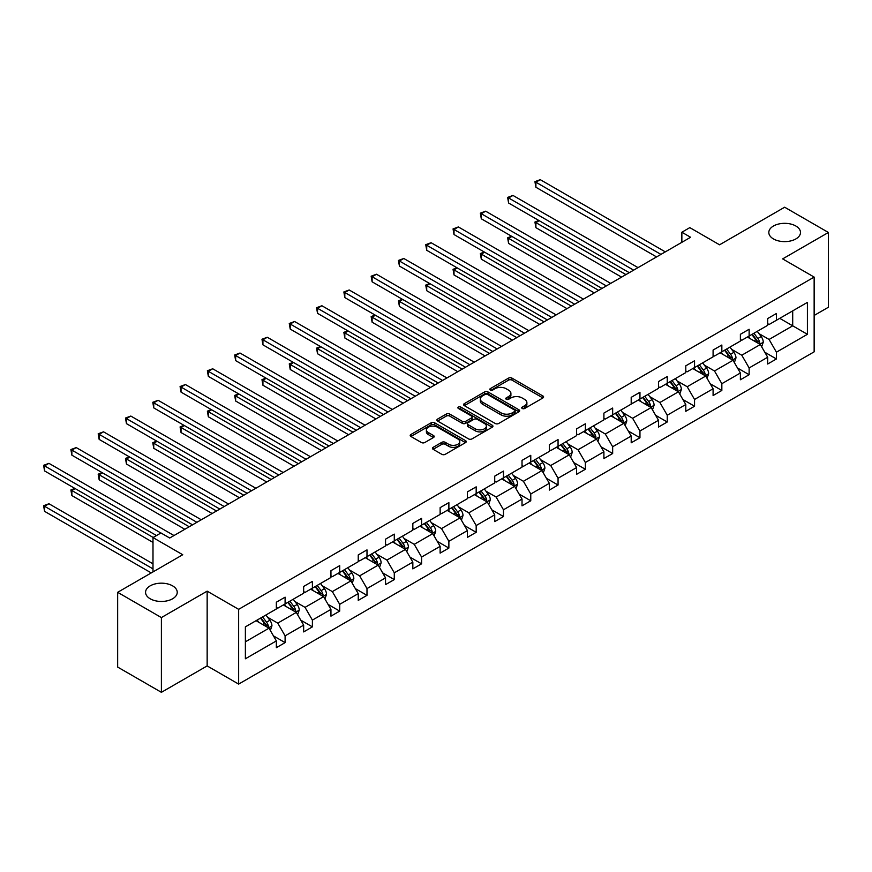 <?xml version="1.0" encoding="UTF-8"?>
<svg xmlns="http://www.w3.org/2000/svg" width="872" height="872" viewBox="0 0 872 872"><rect width="100%" height="100%" fill="white"/><g stroke="black" fill="none" stroke-linecap="round" stroke-linejoin="round"><path stroke-width="1.31" d="M172.591 585.853A15.838 9.145 0 0 0 155.336 583.869A15.838 9.145 0 0 0 145.559 592.317A15.838 9.145 0 0 0 150.191 598.781A15.838 9.145 0 0 0 167.457 600.764A15.838 9.145 0 0 0 177.234 592.317A15.838 9.145 0 0 0 172.591 585.853M795.853 226.012A15.838 9.145 0 0 0 778.598 224.028A15.838 9.145 0 0 0 768.821 232.475A15.838 9.145 0 0 0 773.453 238.939A15.838 9.145 0 0 0 790.719 240.923A15.838 9.145 0 0 0 800.496 232.475A15.838 9.145 0 0 0 795.853 226.012M522.241 408.488A1.7 0.981 0 0 0 524.65 408.488L542.896 397.948A2.431 1.406 0 0 0 543.605 396.956A2.431 1.406 0 0 0 542.896 395.964L511.984 378.121A2.431 1.406 0 0 0 508.55 378.121L490.293 388.65A1.7 0.981 0 0 0 489.802 389.348A1.7 0.981 0 0 0 490.293 390.046A1.7 0.981 0 0 0 492.702 390.046L495.067 388.683A7.772 4.491 0 0 1 506.054 388.683L508.627 390.166A7.772 4.491 0 0 1 510.905 393.337A7.772 4.491 0 0 1 508.627 396.509L506.272 397.872A1.7 0.981 0 0 0 505.771 398.569A1.7 0.981 0 0 0 506.272 399.267A1.7 0.981 0 0 0 508.67 399.267L511.036 397.905A7.772 4.491 0 0 1 522.023 397.905L524.606 399.387A7.772 4.491 0 0 1 526.884 402.559A7.772 4.491 0 0 1 524.606 405.731L522.241 407.093A1.7 0.981 0 0 0 521.739 407.791A1.7 0.981 0 0 0 522.241 408.488L522.241 407.093M814.143 315.468L828.4 307.238L828.4 232.475L784.658 207.22L719.563 244.803L689.817 227.625L681.86 232.225L681.86 242.329M161.396 692.324L207.155 665.914L207.155 591.151L161.396 617.572L161.396 692.324L117.655 667.069L117.655 592.317L182.739 554.734L152.992 537.566L152.992 571.912M161.396 617.572L117.655 592.317M433.144 447.336A2.431 1.406 0 0 0 432.436 448.317A2.431 1.406 0 0 0 433.144 449.309L441.821 454.323A2.431 1.406 0 0 0 445.254 454.323L465.517 442.616A2.431 1.406 0 0 0 466.237 441.624A2.431 1.406 0 0 0 465.517 440.633L434.605 422.789A2.431 1.406 0 0 0 431.171 422.789L410.908 434.485A2.431 1.406 0 0 0 410.189 435.477A2.431 1.406 0 0 0 410.908 436.469L421.383 442.518A2.431 1.406 0 0 0 424.817 442.518L433.493 437.515A2.431 1.406 0 0 0 434.202 436.523A2.431 1.406 0 0 0 433.493 435.531L428.294 432.534A6.496 3.75 0 0 1 426.397 429.874A6.496 3.75 0 0 1 430.397 426.408A6.496 3.75 0 0 1 437.482 427.226L457.833 438.976A6.496 3.75 0 0 1 459.74 441.624A6.496 3.75 0 0 1 455.729 445.091A6.496 3.75 0 0 1 448.644 444.284L445.254 442.322A2.431 1.406 0 0 0 441.821 442.322L433.144 447.336L433.144 449.309M152.992 537.566L160.96 532.966L169.702 538.013L690.602 237.271L681.86 232.225M207.155 591.151L238.645 609.332L814.143 277.078L814.143 351.83L238.645 684.095L238.645 609.332M828.4 232.475L782.642 258.897L814.143 277.078M495.231 423.487A2.431 1.406 0 0 0 498.664 423.487L518.938 411.78A2.431 1.406 0 0 0 519.647 410.788A2.431 1.406 0 0 0 518.938 409.796L488.026 391.953A2.431 1.406 0 0 0 484.581 391.953L464.318 403.649A2.431 1.406 0 0 0 463.61 404.641A2.431 1.406 0 0 0 464.318 405.633L495.231 423.487M459.075 408.848A1.7 0.981 0 0 1 460.798 409.088L460.798 407.071L492.233 425.22A2.431 1.406 0 0 1 492.942 426.212A2.431 1.406 0 0 1 492.233 427.204L471.959 438.899A2.431 1.406 0 0 1 468.526 438.899L437.613 421.056L446.29 416.086L446.29 414.058L437.613 419.072A2.431 1.406 0 0 0 436.905 420.064A2.431 1.406 0 0 0 437.613 421.056L437.613 419.072M446.29 416.086A2.431 1.406 0 0 1 449.723 416.086L449.723 414.058A2.431 1.406 0 0 0 446.29 414.058M449.723 414.058L462.258 421.307A2.431 1.406 0 0 0 465.692 421.307L471.447 417.982A2.431 1.406 0 0 0 472.155 416.99A2.431 1.406 0 0 0 471.447 415.998L458.389 408.456A1.7 0.981 0 0 1 457.898 407.769A1.7 0.981 0 0 1 458.945 406.864A1.7 0.981 0 0 1 460.798 407.071M245.381 626.859L276.348 608.983L276.348 602.214L285.1 597.167L285.1 603.936L303.652 593.222L303.652 586.453L312.394 581.406L312.394 588.175L330.946 577.46L330.946 570.691L339.699 565.645L339.699 572.413L358.239 561.71L358.239 554.941L366.992 549.883L366.992 556.652L385.533 545.948L385.533 539.179L394.286 534.122L394.286 540.891L412.838 530.187L412.838 523.418L421.579 518.371L421.579 525.14L440.131 514.426L440.131 507.657L448.873 502.61L448.873 509.379L467.425 498.664L467.425 491.895L476.177 486.849L476.177 493.617L494.718 482.914L494.718 476.145L503.471 471.087L503.471 477.856L522.023 467.152L522.023 460.383L530.765 455.326L530.765 462.095L549.316 451.391L549.316 444.622L558.058 439.575L558.058 446.344L576.61 435.629L576.61 428.861L585.363 423.814L585.363 430.583L603.904 419.868L603.904 413.099L612.656 408.052L612.656 414.821L631.197 404.118L631.197 397.349L639.95 392.291L639.95 399.06L658.502 388.356L658.502 381.587L667.244 376.53L667.244 383.298L685.795 372.595L685.795 365.826L694.548 360.779L694.548 367.548L713.089 356.833L713.089 350.064L721.842 345.018L721.842 351.787L740.383 341.072L740.383 334.303L749.135 329.256L749.135 336.025L767.687 325.31L767.687 318.553L776.429 313.495L776.429 320.264L807.407 302.388L807.407 334.303L776.429 352.19L776.429 358.959L767.687 364.006L767.687 357.237L749.135 367.951L749.135 374.72L740.383 379.767L740.383 372.998L721.842 383.702L721.842 390.471L713.089 395.528L713.089 388.759L694.548 399.463L694.548 406.232L685.795 411.29L685.795 404.521L667.244 415.225L667.244 421.993L658.502 427.04L658.502 420.271L639.95 430.986L639.95 437.755L631.197 442.802L631.197 436.033L612.656 446.747L612.656 453.516L603.904 458.563L603.904 451.794L585.363 462.498L585.363 469.267L576.61 474.324L576.61 467.555L558.058 478.259L558.058 485.028L549.316 490.086L549.316 483.317L530.765 494.021L530.765 500.79L522.023 505.836L522.023 499.067L503.471 509.782L503.471 516.551L494.718 521.598L494.718 514.829L476.177 525.543L476.177 532.312L467.425 537.359L467.425 530.59L448.873 541.305L448.873 548.063L440.131 553.12L440.131 546.352L421.579 557.055L421.579 563.824L412.838 568.882L412.838 562.113L394.286 572.817L394.286 579.586L385.533 584.632L385.533 577.874L366.992 588.578L366.992 595.347L358.239 600.394L358.239 593.625L339.699 604.34L339.699 611.109L330.946 616.155L330.946 609.386L312.394 620.101L312.394 626.87L303.652 631.917L303.652 625.148L285.1 635.852L285.1 642.62L276.348 647.678L276.348 640.909L245.381 658.785L245.381 626.859M283.356 604.939L296.295 612.417L277.754 623.131L267.628 617.278M277.754 623.131L285.1 635.852M296.295 612.417L303.652 625.148M276.348 607.37L277.754 608.176L285.1 603.936M310.65 589.189L323.599 596.655L305.047 607.37L294.921 601.517M305.047 607.37L312.394 620.101M323.599 596.655L330.946 609.386M303.652 591.608L305.047 592.415L312.394 588.175M337.944 573.427L350.893 580.905L332.341 591.608L322.215 585.766M332.341 591.608L339.699 604.34M350.893 580.905L358.239 593.625M330.946 575.847L332.341 576.654L339.699 572.413M365.237 557.666L378.186 565.143L359.646 575.847L349.509 570.005M359.646 575.847L366.992 588.578M378.186 565.143L385.533 577.874M358.239 560.086L359.646 560.892L366.992 556.652M392.531 541.904L405.48 549.382L386.939 560.086L376.813 554.243M386.939 560.086L394.286 572.817M405.48 549.382L412.838 562.113M385.533 544.335L386.939 545.142L394.286 540.891M419.835 526.143L432.785 533.62L414.233 544.335L404.107 538.482M414.233 544.335L421.579 557.055M432.785 533.62L440.131 546.352M412.838 528.574L414.233 529.38L421.579 525.14M447.129 510.382L460.078 517.859L441.526 528.574L431.4 522.72M441.526 528.574L448.873 541.305M460.078 517.859L467.425 530.59M440.131 512.812L441.526 513.619L448.873 509.379M474.423 494.631L487.372 502.108L468.831 512.812L458.694 506.959M468.831 512.812L476.177 525.543M487.372 502.108L494.718 514.829M467.425 497.051L468.831 497.858L476.177 493.617M501.716 478.87L514.665 486.347L496.124 497.051L485.998 491.209M496.124 497.051L503.471 509.782M514.665 486.347L522.023 499.067M494.718 481.29L496.124 482.096L503.471 477.856M529.021 463.108L541.97 470.586L523.418 481.29L513.292 475.447M523.418 481.29L530.765 494.021M541.97 470.586L549.316 483.317M522.023 465.528L523.418 466.346L530.765 462.095M556.314 447.347L569.263 454.824L550.712 465.528L540.586 459.686M550.712 465.528L558.058 478.259M569.263 454.824L576.61 467.555M549.316 449.778L550.712 450.584L558.058 446.344M583.608 431.586L596.557 439.063L578.005 449.778L567.879 443.924M578.005 449.778L585.363 462.498M596.557 439.063L603.904 451.794M576.61 434.016L578.005 434.823L585.363 430.583M610.901 415.835L623.851 423.302L605.31 434.016L595.184 428.163M605.31 434.016L612.656 446.747M623.851 423.302L631.197 436.033M603.904 418.255L605.31 419.061L612.656 414.821M638.206 400.074L651.155 407.551L632.603 418.255L622.477 412.412M632.603 418.255L639.95 430.986M651.155 407.551L658.502 420.271M631.197 402.493L632.603 403.3L639.95 399.06M665.5 384.312L678.449 391.79L659.897 402.493L649.771 396.651M659.897 402.493L667.244 415.225M678.449 391.79L685.795 404.521M658.502 386.732L659.897 387.55L667.244 383.298M692.793 368.551L705.742 376.028L687.191 386.732L677.064 380.89M687.191 386.732L694.548 399.463M705.742 376.028L713.089 388.759M685.795 370.982L687.191 371.788L694.548 367.548M720.087 352.789L733.036 360.267L714.495 370.982L704.358 365.128M714.495 370.982L721.842 383.702M733.036 360.267L740.383 372.998M713.089 355.22L714.495 356.027L721.842 351.787M747.391 337.039L760.33 344.505L741.789 355.22L731.663 349.367M741.789 355.22L749.135 367.951M760.33 344.505L767.687 357.237M740.383 339.459L741.789 340.265L749.135 336.025M779.753 318.345L792.703 325.823L769.082 339.459L758.956 333.616M769.082 339.459L776.429 352.19M807.407 334.303L792.703 325.823L792.703 310.868L807.407 302.388M207.155 665.914L238.645 684.095M767.687 323.697L769.082 324.504L776.429 320.264M245.381 641.814L269.001 628.178L256.052 620.701M269.001 628.178L276.348 640.909M764.798 352.233L776.429 358.959M737.505 367.995L749.135 374.72M710.2 383.756L721.842 390.471M682.907 399.518L694.548 406.232M655.613 415.279L667.244 421.993M628.32 431.041L639.95 437.755M601.015 446.791L612.656 453.516M573.722 462.552L585.363 469.267M546.428 478.314L558.058 485.028M519.134 494.075L530.765 500.79M491.83 509.837L503.471 516.551M464.536 525.587L476.177 532.312M437.243 541.349L448.873 548.063M409.949 557.11L421.579 563.824M382.655 572.871L394.286 579.586M355.351 588.633L366.992 595.347M328.057 604.383L339.699 611.109M300.764 620.145L312.394 626.87M273.47 635.906L285.1 642.62M522.917 408.728L524.606 407.758A7.772 4.491 0 0 0 526.884 404.586L526.884 402.559M510.905 393.337L510.905 395.354A7.772 4.491 0 0 1 508.627 398.537L506.948 399.507M542.896 395.964L542.896 397.948L511.984 380.138A2.431 1.406 0 0 0 508.55 380.138L490.98 390.285M518.905 411.802L488.026 393.97A2.431 1.406 0 0 0 484.581 393.97L464.351 405.654L464.318 403.649M514.644 411.486A1.7 0.981 0 0 0 515.145 410.788A1.7 0.981 0 0 0 514.644 410.102L487.503 394.427A1.7 0.981 0 0 0 485.105 394.427L482.608 395.866A7.772 4.491 0 0 0 480.33 399.038A7.772 4.491 0 0 0 482.608 402.21L501.16 412.925A7.772 4.491 0 0 0 512.147 412.925L514.644 411.486L514.644 413.502A1.7 0.981 0 0 0 515.145 412.816L515.145 410.788M480.33 399.038L480.33 401.066A7.772 4.491 0 0 0 482.608 404.237L482.608 402.21M514.644 413.502L512.147 414.941A7.772 4.491 0 0 1 501.16 414.941L482.608 404.237M449.723 416.086L462.258 423.323A2.431 1.406 0 0 0 465.692 423.323L471.447 419.999A2.431 1.406 0 0 0 472.155 419.007L472.155 416.99M460.798 409.088L492.2 427.226M475.273 428.817A6.496 3.75 0 0 0 482.347 429.623A6.496 3.75 0 0 0 486.358 426.157A6.496 3.75 0 0 0 484.461 423.509L477.289 419.367A2.431 1.406 0 0 0 473.856 419.367L468.101 422.691A2.431 1.406 0 0 0 467.381 423.683A2.431 1.406 0 0 0 468.101 424.675L475.273 428.817L475.273 430.833A6.496 3.75 0 0 0 482.347 431.651A6.496 3.75 0 0 0 486.358 428.185L486.358 426.157M467.381 423.683L467.381 425.7A2.431 1.406 0 0 0 468.101 426.691L468.101 424.675M475.273 430.833L468.101 426.691M459.74 441.624L459.74 443.652A6.496 3.75 0 0 1 455.729 447.118A6.496 3.75 0 0 1 448.644 446.3L445.254 444.339A2.431 1.406 0 0 0 441.821 444.339L433.177 449.331M426.397 429.874L426.397 431.902A6.496 3.75 0 0 0 428.294 434.55L428.294 432.534M433.46 437.537L428.294 434.55M465.485 442.638L434.605 424.806A2.431 1.406 0 0 0 431.171 424.806L410.941 436.49L410.908 434.485M761.659 346.816L763.273 342.162A6.562 3.782 -120 0 0 761.18 336.581L757.256 331.338M750.203 338.663L748.503 336.385M539.223 220.692L535.899 222.611L535.899 227.657L621.583 277.132M759.37 343.95L759.73 342.445A6.562 3.782 -120 0 0 757.855 338.5L753.931 333.257M752.285 334.205L756.613 339.982A3.335 1.929 60 0 1 757.212 340.996L759.73 342.445M751.828 334.467L755.752 339.709A6.562 3.782 60 0 1 757.387 342.816M535.899 227.657L534.928 222.055L625.954 274.604M534.928 222.055L538.831 220.463M660.943 254.395L535.899 182.204L540.269 179.676L665.325 251.877M656.572 256.924L535.899 187.251L535.899 182.204L534.928 181.649L540.269 179.676M535.899 187.251L534.928 181.649M734.366 362.578L735.979 357.923A6.562 3.782 -120 0 0 733.886 352.343L729.951 347.1M722.91 354.424L721.209 352.146M511.918 236.443L508.594 238.372L508.594 243.419L594.279 292.883M732.066 359.711L732.436 358.207A6.562 3.782 -120 0 0 730.562 354.261L726.627 349.018M724.992 349.966L729.308 355.732A3.335 1.929 60 0 1 729.918 356.746L732.436 358.207M724.534 350.228L728.458 355.471A6.562 3.782 60 0 1 730.093 358.566M508.594 243.419L507.635 237.816L598.661 290.365M507.635 237.816L511.537 236.225M707.072 378.328L708.685 373.685A6.562 3.782 -120 0 0 706.593 368.104L702.658 362.861M695.616 370.186L693.916 367.908M484.625 252.204L481.3 254.123L481.3 259.18L566.985 308.644M704.772 375.472L705.143 373.968A6.562 3.782 -120 0 0 703.268 370.022L699.333 364.779M697.698 365.728L702.014 371.494A3.335 1.929 60 0 1 702.625 372.508L705.143 373.968M697.24 365.989L701.164 371.232A6.562 3.782 60 0 1 702.799 374.328M481.3 259.18L480.341 253.567L571.356 306.127M480.341 253.567L484.243 251.986M633.65 270.156L508.594 197.955L512.976 195.437L638.032 267.628M629.279 272.685L508.594 203.013L508.594 197.955L507.635 197.399L512.976 195.437M508.594 203.013L507.635 197.399M606.356 285.918L481.3 213.716L485.671 211.188L610.727 283.389M601.985 288.447L481.3 218.774L481.3 213.716L480.341 213.16L485.671 211.188M481.3 218.774L480.341 213.16M679.779 394.09L681.381 389.446A6.562 3.782 -120 0 0 679.288 383.865L675.364 378.612M668.323 385.936L666.611 383.669M457.331 267.966L454.007 269.884L454.007 274.942L539.692 324.406M677.479 391.234L677.849 389.719A6.562 3.782 -120 0 0 675.964 385.784L672.039 380.541M670.394 381.489L674.721 387.255A3.335 1.929 60 0 1 675.331 388.269L677.849 389.719M669.936 381.751L673.871 386.994A6.562 3.782 60 0 1 675.506 390.089M454.007 274.942L453.048 269.328L544.063 321.877M453.048 269.328L456.95 267.748M579.062 301.679L454.007 229.478L458.378 226.949L583.433 299.151M574.681 304.197L454.007 234.524L454.007 229.478L453.048 228.922L458.378 226.949M454.007 234.524L453.048 228.922M652.485 409.851L654.087 405.208A6.562 3.782 -120 0 0 651.994 399.616L648.07 394.373M641.018 401.698L639.318 399.43M430.038 283.727L426.713 285.645L426.713 290.692L512.398 340.167M650.185 406.984L650.545 405.48A6.562 3.782 -120 0 0 648.67 401.534L644.746 396.291M643.1 397.24L647.427 403.017A3.335 1.929 60 0 1 648.027 404.03L650.545 405.48M642.642 397.512L646.577 402.755A6.562 3.782 60 0 1 648.201 405.851M426.713 290.692L425.743 285.09L516.769 337.638M425.743 285.09L429.645 283.498M551.769 317.441L426.713 245.239L431.084 242.71L556.14 314.912M547.387 319.959L426.713 250.286L426.713 245.239L425.743 244.683L431.084 242.71M426.713 250.286L425.743 244.683M625.18 425.612L626.794 420.958A6.562 3.782 -120 0 0 624.701 415.377L620.777 410.134M613.725 417.459L612.024 415.181M402.733 299.488L399.409 301.407L399.409 306.454L485.094 355.929M622.881 422.746L623.251 421.241A6.562 3.782 -120 0 0 621.376 417.296L617.452 412.053M615.806 413.001L620.123 418.778A3.335 1.929 60 0 1 620.733 419.792L623.251 421.241M615.349 413.263L619.273 418.506A6.562 3.782 60 0 1 620.908 421.612M399.409 306.454L398.45 300.851L489.475 353.4M398.45 300.851L402.352 299.26M524.464 333.191L399.409 261L403.791 258.472L528.846 330.673M520.094 335.72L399.409 266.047L399.409 261L398.45 260.445L403.791 258.472M399.409 266.047L398.45 260.445M597.887 441.374L599.5 436.719A6.562 3.782 -120 0 0 597.407 431.139L593.472 425.896M586.431 433.221L584.731 430.942M375.44 315.239L372.115 317.168L372.115 322.215L457.8 371.69M595.587 438.507L595.958 437.003A6.562 3.782 -120 0 0 594.083 433.057L590.148 427.814M588.513 428.762L592.829 434.529A3.335 1.929 60 0 1 593.44 435.553L595.958 437.003M588.055 429.024L591.979 434.267A6.562 3.782 60 0 1 593.614 437.363M372.115 322.215L371.156 316.612L462.171 369.161M371.156 316.612L375.058 315.021M497.171 348.953L372.115 276.751L376.486 274.233L501.542 346.424M492.8 351.481L372.115 281.809L372.115 276.751L371.156 276.195L376.486 274.233M372.115 281.809L371.156 276.195M570.593 457.124L572.196 452.481A6.562 3.782 -120 0 0 570.103 446.9L566.179 441.657M559.137 448.982L557.426 446.704M348.146 331L344.822 332.919L344.822 337.976L430.506 387.441M568.293 454.268L568.664 452.764A6.562 3.782 -120 0 0 566.778 448.818L562.854 443.576M561.208 444.524L565.536 450.29A3.335 1.929 60 0 1 566.146 451.304L568.664 452.764M560.751 444.785L564.685 450.028A6.562 3.782 60 0 1 566.32 453.124M344.822 337.976L343.862 332.363L434.877 384.923M343.862 332.363L347.765 330.782M469.877 364.714L344.822 292.512L349.192 289.984L474.248 362.185M465.495 367.243L344.822 297.57L344.822 292.512L343.862 291.957L349.192 289.984M344.822 297.57L343.862 291.957M543.3 472.886L544.902 468.242A6.562 3.782 -120 0 0 542.809 462.661L538.885 457.408M531.833 464.732L530.132 462.465M320.852 346.762L317.528 348.68L317.528 353.738L403.213 403.202M541 470.03L541.359 468.526A6.562 3.782 -120 0 0 539.485 464.58L535.561 459.337M533.915 460.285L538.242 466.051A3.335 1.929 60 0 1 538.842 467.065L541.359 468.526M533.457 460.547L537.392 465.79A6.562 3.782 60 0 1 539.016 468.885M317.528 353.738L316.558 348.124L407.584 400.673M316.558 348.124L320.46 346.544M442.584 380.475L317.528 308.274L321.899 305.745L446.955 377.947M438.202 382.993L317.528 313.321L317.528 308.274L316.558 307.718L321.899 305.745M317.528 313.321L316.558 307.718M515.995 488.647L517.608 484.004A6.562 3.782 -120 0 0 515.515 478.412L511.592 473.169M504.539 480.494L502.839 478.227M293.548 362.523L290.223 364.442L290.223 369.488L375.908 418.963M513.706 485.78L514.066 484.276A6.562 3.782 -120 0 0 512.191 480.33L508.267 475.087M506.621 476.036L510.938 481.813A3.335 1.929 60 0 1 511.548 482.826L514.066 484.276M506.163 476.308L510.087 481.551A6.562 3.782 60 0 1 511.722 484.647M290.223 369.488L289.264 363.886L380.29 416.435M289.264 363.886L293.166 362.305M415.279 396.237L290.223 324.035L294.605 321.506L419.661 393.708M410.908 398.755L290.223 329.082L290.223 324.035L289.264 323.479L294.605 321.506M290.223 329.082L289.264 323.479M488.702 504.408L490.315 499.754A6.562 3.782 -120 0 0 488.222 494.173L484.287 488.93M477.246 496.255L475.545 493.977M266.254 378.285L262.93 380.203L262.93 385.25L348.615 434.725M486.402 501.542L486.772 500.038A6.562 3.782 -120 0 0 484.897 496.092L480.963 490.849M479.328 491.797L483.644 497.574A3.335 1.929 60 0 1 484.254 498.588L486.772 500.038M478.87 492.059L482.794 497.302A6.562 3.782 60 0 1 484.429 500.408M262.93 385.25L261.971 379.647L352.986 432.196M261.971 379.647L265.873 378.056M387.986 411.987L262.93 339.797L267.301 337.268L392.356 409.469M383.615 414.516L262.93 344.843L262.93 339.797L261.971 339.241L267.301 337.268M262.93 344.843L261.971 339.241M461.408 520.17L463.01 515.515A6.562 3.782 -120 0 0 460.928 509.935L456.993 504.692M449.952 512.017L448.241 509.738M238.961 394.046L235.636 395.964L235.636 401.011L321.321 450.486M459.108 517.303L459.479 515.799A6.562 3.782 -120 0 0 457.593 511.853L453.669 506.61M452.023 507.559L456.35 513.325A3.335 1.929 60 0 1 456.961 514.349L459.479 515.799M451.565 507.82L455.5 513.063A6.562 3.782 60 0 1 457.135 516.159M235.636 401.011L234.677 395.408L325.692 447.957M234.677 395.408L238.579 393.817M360.692 427.749L235.636 355.547L240.007 353.029L365.063 425.231M356.321 430.278L235.636 360.605L235.636 355.547L234.677 354.991L240.007 353.029M235.636 360.605L234.677 354.991M434.114 535.92L435.717 531.277A6.562 3.782 -120 0 0 433.624 525.696L429.7 520.453M422.648 527.778L420.947 525.5M211.667 409.796L208.343 411.715L208.343 416.772L294.028 466.237M431.814 533.065L432.174 531.56A6.562 3.782 -120 0 0 430.299 527.615L426.375 522.372M424.729 523.32L429.057 529.086A3.335 1.929 60 0 1 429.656 530.1L432.174 531.56M424.272 523.582L428.207 528.824A6.562 3.782 60 0 1 429.842 531.92M208.343 416.772L207.373 411.159L298.398 463.719M207.373 411.159L211.275 409.578M333.398 443.51L208.343 371.308L212.714 368.78L337.769 440.981M329.017 446.039L208.343 376.366L208.343 371.308L207.373 370.753L212.714 368.78M208.343 376.366L207.373 370.753M406.81 551.682L408.423 547.038A6.562 3.782 -120 0 0 406.33 541.458L402.406 536.204M395.354 543.539L393.654 541.261M184.374 425.558L181.038 427.476L181.038 432.534L266.723 481.998M404.521 548.826L404.881 547.322A6.562 3.782 -120 0 0 403.006 543.376L399.082 538.133M397.436 539.081L401.763 544.847A3.335 1.929 60 0 1 402.363 545.861L404.881 547.322M396.978 539.343L400.902 544.586A6.562 3.782 60 0 1 402.537 547.681M181.038 432.534L180.079 426.92L271.105 479.469M180.079 426.92L183.981 425.34M306.094 459.272L181.038 387.07L185.42 384.541L310.476 456.743M301.723 461.8L181.038 392.117L181.038 387.07L180.079 386.514L185.42 384.541M181.038 392.117L180.079 386.514M379.516 567.443L381.129 562.8A6.562 3.782 -120 0 0 379.037 557.208L375.102 551.965M368.06 559.29L366.36 557.023M157.069 441.319L153.745 443.238L153.745 448.284L239.429 497.759M377.216 564.576L377.587 563.072A6.562 3.782 -120 0 0 375.712 559.137L371.777 553.884M370.142 554.832L374.459 560.609A3.335 1.929 60 0 1 375.069 561.623L377.587 563.072M369.684 555.104L373.608 560.347A6.562 3.782 60 0 1 375.243 563.443M153.745 448.284L152.785 442.682L243.811 495.231M152.785 442.682L156.688 441.101M278.8 475.033L153.745 402.831L158.126 400.303L283.171 472.504M274.429 477.551L153.745 407.878L153.745 402.831L152.785 402.275L158.126 400.303M153.745 407.878L152.785 402.275M352.223 583.204L353.836 578.55A6.562 3.782 -120 0 0 351.743 572.969L347.808 567.727M340.767 575.051L339.066 572.784M129.775 457.081L126.451 458.999L126.451 464.046L212.136 513.521M349.923 580.338L350.293 578.834A6.562 3.782 -120 0 0 348.418 574.888L344.484 569.645M342.838 570.593L347.165 576.37A3.335 1.929 60 0 1 347.775 577.384L350.293 578.834M342.391 570.855L346.315 576.109A6.562 3.782 60 0 1 347.95 579.204M126.451 464.046L125.492 458.443L216.507 510.992M125.492 458.443L129.394 456.852M251.507 490.783L126.451 418.593L130.822 416.064L255.878 488.266M247.136 493.312L126.451 423.639L126.451 418.593L125.492 418.037L130.822 416.064M126.451 423.639L125.492 418.037M324.929 598.966L326.531 594.312A6.562 3.782 -120 0 0 324.438 588.731L320.515 583.488M313.473 590.813L311.762 588.535M102.482 472.842L99.157 474.76L99.157 479.807L184.842 529.282M322.629 596.099L323 594.595A6.562 3.782 -120 0 0 321.114 590.649L317.19 585.406M315.544 586.355L319.871 592.132A3.335 1.929 60 0 1 320.482 593.145L323 594.595M315.086 586.616L319.021 591.859A6.562 3.782 60 0 1 320.656 594.955M99.157 479.807L98.187 474.205L189.213 526.753M98.187 474.205L102.1 472.613M224.213 506.545L99.157 434.343L103.528 431.825L228.584 504.027M219.831 509.074L99.157 439.401L99.157 434.343L98.187 433.787L103.528 431.825M99.157 439.401L98.187 433.787M297.625 614.716L299.238 610.073A6.562 3.782 -120 0 0 297.145 604.492L293.221 599.249M286.169 606.574L284.468 604.296M75.188 488.593L71.864 490.511L71.864 495.569L152.992 542.406M295.336 611.861L295.695 610.356A6.562 3.782 -120 0 0 293.82 606.411L289.896 601.168M288.25 602.116L292.578 607.882A3.335 1.929 60 0 1 293.177 608.896L295.695 610.356M287.793 602.378L291.717 607.621A6.562 3.782 60 0 1 293.352 610.716M71.864 495.569L70.894 489.966L153.167 537.457M70.894 489.966L74.796 488.375M196.909 522.306L71.864 450.105L76.235 447.587L201.29 519.777M192.538 524.835L71.864 455.162L71.864 450.105L70.894 449.549L76.235 447.587M71.864 455.162L70.894 449.549M270.331 630.478L271.944 625.834A6.562 3.782 -120 0 0 269.851 620.254L265.916 615.011M258.875 622.336L257.175 620.057M152.992 563.824L48.941 503.754L44.559 506.272L44.559 511.33L151.248 572.915M268.031 627.622L268.402 626.118A6.562 3.782 -120 0 0 266.527 622.172L262.592 616.929M260.957 617.877L265.273 623.644A3.335 1.929 60 0 1 265.884 624.657L268.402 626.118M260.499 618.139L264.423 623.382A6.562 3.782 60 0 1 266.058 626.478M44.559 511.33L43.6 505.716L152.992 568.882M43.6 505.716L48.941 503.754M160.873 533.01L44.559 465.866L48.941 463.337L173.997 535.539M156.491 535.539L44.559 470.913L44.559 465.866L43.6 465.31L48.941 463.337M44.559 470.913L43.6 465.31M524.606 407.758L524.606 405.731M506.272 399.267L506.272 397.872M508.627 398.537L508.627 396.509M490.293 390.046L490.293 388.65M508.55 380.138L508.55 378.121M511.984 380.138L511.984 378.121M484.581 393.97L484.581 391.953M488.026 393.97L488.026 391.953M518.938 411.78L518.938 409.796M501.16 414.941L501.16 412.925M512.147 414.941L512.147 412.925M462.258 423.323L462.258 421.307M465.692 423.323L465.692 421.307M471.447 419.999L471.447 417.982M492.233 427.204L492.233 425.22M441.821 444.339L441.821 442.322M445.254 444.339L445.254 442.322M448.644 446.3L448.644 444.284M433.493 437.515L433.493 435.531M431.171 424.806L431.171 422.789M434.605 424.806L434.605 422.789M465.517 442.616L465.517 440.633M759.861 344.233L763.229 342.293M757.855 338.5L761.18 336.581M753.888 340.788L755.752 339.709M732.567 359.994L735.935 358.054M730.562 354.261L733.886 352.343M726.594 356.55L728.458 355.471M705.274 375.756L708.642 373.816M703.268 370.022L706.593 368.104M699.3 372.311L701.164 371.232M677.969 391.517L681.337 389.566M675.964 385.784L679.288 383.865M672.007 388.073L673.871 386.994M650.676 407.279L654.044 405.327M648.67 401.534L651.994 399.616M644.702 403.823L646.577 402.755M623.382 423.029L626.75 421.089M621.376 417.296L624.701 415.377M617.409 419.585L619.273 418.506M596.088 438.79L599.456 436.85M594.083 433.057L597.407 431.139M590.115 435.346L591.979 434.267M568.784 454.552L572.152 452.612M566.778 448.818L570.103 446.9M562.822 451.107L564.685 450.028M541.49 470.313L544.858 468.362M539.485 464.58L542.809 462.661M535.517 466.869L537.392 465.79M514.197 486.075L517.565 484.124M512.191 480.33L515.515 478.412M508.223 482.619L510.087 481.551M486.903 501.825L490.271 499.885M484.897 496.092L488.222 494.173M480.93 498.381L482.794 497.302M459.609 517.587L462.978 515.646M457.593 511.853L460.928 509.935M453.636 514.142L455.5 513.063M432.305 533.348L435.673 531.408M430.299 527.615L433.624 525.696M426.343 529.904L428.207 528.824M405.011 549.109L408.379 547.169M403.006 543.376L406.33 541.458M399.038 545.665L400.902 544.586M377.718 564.871L381.086 562.92M375.712 559.137L379.037 557.208M371.745 561.415L373.608 560.347M350.424 580.632L353.792 578.681M348.418 574.888L351.743 572.969M344.451 577.177L346.315 576.109M323.12 596.383L326.488 594.442M321.114 590.649L324.438 588.731M317.157 592.938L319.021 591.859M295.826 612.144L299.194 610.204M293.82 606.411L297.145 604.492M289.853 608.7L291.717 607.621M268.532 627.905L271.901 625.965M266.527 622.172L269.851 620.254M262.559 624.461L264.423 623.382"/></g></svg>
